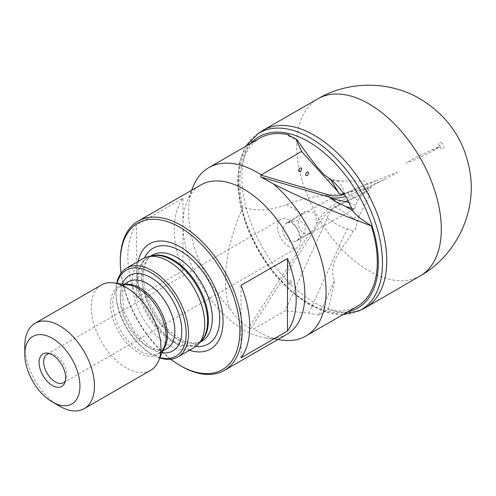 <?xml version="1.0" encoding="UTF-8"?>
<svg xmlns="http://www.w3.org/2000/svg" width="496" height="496" viewBox="0 0 496 496"><rect width="100%" height="100%" fill="white"/><g stroke="black" fill="none" stroke-linecap="round" stroke-linejoin="round"><path stroke-width="0.37" stroke-dasharray="2.48 1.86" d="M438.793 147.293L438.669 146.853L438.793 147.293M432.351 149.761C435.674 148.304 437.429 147.74 437.615 148.075L433.43 150.716L416.535 159.073L405.864 163.153L414.265 158.143L432.351 149.761A0.899 0.521 60 0 1 432.382 149.742A0.899 0.521 60 0 1 432.394 149.736A0.899 0.521 60 0 1 432.81 149.798A0.899 0.521 60 0 1 433.43 150.716M441.285 142.656A3.658 2.114 60 0 1 443.87 147.132A3.658 2.114 60 0 1 441.285 148.626A3.658 2.114 60 0 1 438.7 144.15A3.658 2.114 60 0 1 441.285 142.656M363.252 308.841A102.412 59.129 60 0 1 314.328 302.56A102.412 59.129 60 0 1 248.043 214.353A102.412 59.129 60 0 1 260.933 131.62M359.271 310.75L359.067 310.849A102.064 58.925 60 0 1 310.31 304.594A102.064 58.925 60 0 1 244.255 216.684A102.064 58.925 60 0 1 257.102 134.242L257.288 134.112M347.975 311.724A98.84 57.065 60 0 1 308.431 303.05A98.84 57.065 60 0 1 246.586 224.242A98.84 57.065 60 0 1 250.802 143.406M281.895 340.095A97.173 56.104 60 0 1 257.374 331.167A97.173 56.104 60 0 1 253.716 328.941L285.144 310.794L327.391 217.992A10.385 5.995 -60 0 1 328.414 214.712A10.385 5.995 -60 0 1 335.166 207.074C340.56 209.628 345.557 212.734 350.17 216.392L357.498 221.352L359.575 215.456L369.464 195.728C369.644 193.986 368.454 192.888 365.905 192.429L368.95 190.154A9.988 5.766 60 0 1 367.499 187.972L368.999 187.562C372.372 186.26 370.915 189.398 368.95 190.154M343.809 193.93A10.813 6.243 120 0 0 344.199 193.769C343.995 190.309 342.494 186.75 339.698 183.086L338.359 180.99L361.919 181.046C365.36 180.786 367.021 181.728 366.916 183.873L376.39 180.587A9.988 5.766 60 0 1 377.785 182.739L396.657 173.135C398.331 171.597 394.655 173.054 393.843 173.358L376.39 180.587M297.811 240.393L299.46 235.451C298.307 229.66 295.554 225.426 291.208 222.747L287.63 222.574L286.979 223.064C290.91 221.328 294.556 220.59 297.916 220.85C304.699 221.979 306.813 225.798 304.265 232.314C302.746 235.389 300.247 238.198 296.769 240.74L354.714 208.642L355.62 205.139L358.168 200.303C361.497 193.397 368.032 187.544 377.785 182.739M354.714 208.642L353.964 208.444L353.096 210.794L352.811 210.633M353.22 211.656L353.096 210.794M352.228 217.849L357.678 221.321L355.229 229.753L353.177 231.136C345.049 246.493 326.74 261.597 334.471 280.885L328.309 309.64A97.173 56.104 -120 0 0 357.176 306.41M329.573 178.566L330.355 178.951L327.261 179.806L338.359 180.99M355.62 205.139L348.961 202.43M351.844 208.339L353.964 208.444M286.979 223.064L285.423 223.715L282.509 229.375C282.906 235.612 285.808 239.766 291.208 241.825L296.075 241.254L296.769 240.74M296.075 241.254L310.316 232.407C304.197 238.061 295.114 226.833 299.386 218.891L302.312 213.813L304.941 211.581L314.631 212.424L316.64 222.084L316.014 225.01C315.041 228.172 313.143 230.64 310.316 232.407L248.608 327.825L250.784 328.674L253.716 328.941M289.193 246.853A16.418 9.48 60 0 1 278.467 232.388A16.418 9.48 60 0 1 280.984 219.232A16.418 9.48 60 0 1 289.193 220.044A16.418 9.48 60 0 1 299.919 234.515A16.418 9.48 60 0 1 297.402 247.671A16.418 9.48 60 0 1 289.193 246.853M49.495 353.543A16.418 9.48 60 0 1 51.131 353.586A16.418 9.48 60 0 1 55.273 355.099A16.418 9.48 60 0 1 66.117 379.545A16.418 9.48 60 0 1 65.342 380.99M355.229 229.753L356.55 226.12M344.199 193.769L366.916 183.873M260.003 138.093A97.173 56.104 -120 0 0 242.842 207.353C256.63 211.482 271.138 210.564 286.366 204.606C297.488 200.31 309.318 197.346 321.854 195.715L326.002 195.319C340.777 194.116 354.609 191.667 367.499 187.972M334.471 280.885L318.916 315.065L328.309 309.64M318.916 315.065L308.779 313.174L285.144 310.794M287.023 334.23A86.192 49.767 60 0 1 265.676 337.888A86.192 49.767 60 0 1 243.927 329.964A86.192 49.767 60 0 1 186.992 201.599A86.192 49.767 60 0 1 200.83 184.94M350.17 216.392L353.406 218.395L359.575 215.456M353.381 218.724L357.765 220.918M289.825 284.158A2.052 1.184 -60 0 1 288.374 283.321A2.052 1.184 -60 0 1 289.825 280.804A2.052 1.184 -60 0 1 291.276 281.647A2.052 1.184 -60 0 1 289.825 284.158L290.985 283.489L290.985 282.819L291.276 282.987L289.825 284.158M335.166 207.074L338.359 205.549A17.881 10.323 -60 0 1 338.787 205.338L365.905 192.429M338.359 205.549L345.91 202.002M308.779 313.174L347.188 228.792C339.909 226.455 333.306 222.853 327.391 217.992M353.177 231.136L347.188 228.792M242.842 207.353C226.064 244.522 220.906 284.654 229.815 308.593A97.173 56.104 60 0 1 193.186 186.446M346.363 192.826A17.881 10.323 120 0 0 346.785 192.653L354.826 189.088M299.293 168.975L299.001 168.807L300.167 168.138L299.001 168.807L299.001 169.477M306.261 172.999L305.97 172.831L307.129 172.162L305.97 172.831L305.97 173.501M298.35 141.651L289.156 136.096L289.081 135.551M288.387 135.241L289.156 136.096M229.815 308.593C235.098 316.398 241.36 322.809 248.608 327.825M181.238 366.16A86.192 49.767 60 0 1 120.286 260.592M136.543 297.513L182.981 270.698A86.192 49.767 60 0 1 182.981 198.202L136.543 225.01A86.192 49.767 -120 0 0 136.543 297.513L136.543 225.01M170.742 359.247A84.556 48.819 60 0 1 121.018 273.135M189.441 350.288A60.779 35.092 60 0 1 180.073 346.072A60.779 35.092 60 0 1 138.136 261.423M194.122 347.584A51.305 29.624 60 0 1 168.466 345.042A51.305 29.624 60 0 1 134.949 299.832A51.305 29.624 60 0 1 142.811 258.72M159.799 357.883A51.305 29.624 60 0 1 152.21 354.429L152.21 354.429A51.305 29.624 60 0 1 115.934 291.592A51.305 29.624 60 0 1 116.734 283.29M159.929 357.566A49.662 28.675 60 0 1 151.051 353.76L152.21 354.429L151.051 353.76A49.662 28.675 60 0 1 115.934 292.931A49.662 28.675 60 0 1 117.075 283.34M150.722 370.27A49.253 28.439 60 0 1 126.089 367.834A49.253 28.439 60 0 1 93.918 324.427A49.253 28.439 60 0 1 101.463 284.958M59.625 406.205A49.253 28.439 60 0 1 24.8 345.879M182.981 270.698L182.981 198.202M241.025 357.833L241.025 285.336M420.193 275.919A102.275 59.049 60 0 1 368.993 270.89A102.275 59.049 60 0 1 302.157 180.705A102.275 59.049 60 0 1 317.917 98.772M358.168 200.303L349.023 195.021A57.462 33.176 -60 0 1 345.439 196.397M384.375 179.626L349.023 195.021A1.643 1.054 -113.5 0 1 348.006 192.938L375.751 180.854M250.784 328.674L318.804 223.498L316.894 222.233L316.522 222.809M318.804 223.498A39.401 22.748 -60 0 1 336.71 205.629A39.401 22.748 -60 0 1 339.14 204.352L368.937 190.16M326.002 195.319L338.08 202.287A41.044 23.696 120 0 0 335.55 203.62A41.044 23.696 120 0 0 316.894 222.233L316.64 222.084M286.366 204.606L302.312 213.813M344.125 194.401A55.825 32.228 120 0 0 348.006 192.938M195.79 346.487A55.273 31.911 60 0 1 180.625 341.267A55.273 31.911 60 0 1 144.596 257.821M177.171 338.675A49.662 28.675 60 0 1 144.727 294.909A49.662 28.675 60 0 1 152.34 255.111C143.666 259.148 139.977 277.76 147.92 298.226C155.223 316.498 165.794 329.902 179.639 338.433C186.167 342.06 191.816 343.554 196.583 342.903L202.008 341.136A49.662 28.675 60 0 1 177.171 338.675M200.601 341.62A49.662 28.675 60 0 1 198.09 343.399A49.662 28.675 60 0 1 173.259 340.938A49.662 28.675 60 0 1 140.814 297.172A49.662 28.675 60 0 1 148.428 257.374A49.662 28.675 60 0 1 151.218 256.091M200.006 342.29L198.09 343.399L201.543 340.554A49.836 28.768 60 0 1 172.354 341.595A49.836 28.768 60 0 1 138.663 293.378A49.836 28.768 60 0 1 152.613 255.806L148.428 257.374L150.338 256.271M161.913 352.712A43.505 25.122 60 0 1 151.051 348.731A43.505 25.122 60 0 1 122.27 284.047M147.566 346.716A38.583 22.277 60 0 1 122.363 312.722A38.583 22.277 60 0 1 128.278 281.802L122.233 291.784L123.882 311.054L134.428 331.942L150.034 346.475C155.211 349.32 159.557 350.461 163.079 349.891L166.861 348.632A38.583 22.277 60 0 1 147.566 346.716M163.153 349.68A38.583 22.277 60 0 1 159.39 352.947A38.583 22.277 60 0 1 140.095 351.032A38.583 22.277 60 0 1 114.892 317.037A38.583 22.277 60 0 1 120.807 286.118A38.583 22.277 60 0 1 125.513 284.487M162.57 351.106L159.39 352.947L164.275 346.933A39.24 22.655 60 0 1 138.353 352.575A39.24 22.655 60 0 1 111.067 310.595A39.24 22.655 60 0 1 128.452 284.89L120.807 286.118L123.988 284.282M368.999 187.562L338.08 202.287A1.643 1.029 -115.5 0 1 339.14 204.352M436.951 148.701L439.158 147.145L440.634 146.977L439.803 145.539L438.917 146.729L431.464 150.127M245.78 146.308L239.258 162.874L237.423 183.111L240.3 205.759L247.671 229.406L259.061 252.532L273.724 273.668L290.724 291.431L308.983 304.693L326.368 312.294L342.953 314.619M343.852 181.183C332.345 180.68 328.501 177.89 329.04 178.231M338.731 193L327.261 179.806M47.064 354.287L280.984 219.232M51.131 353.586L47.635 353.109M287.63 222.574L330.888 198.437M265.676 337.888L277.828 339.543M291.276 282.987L291.276 281.647M186.992 201.599L191.63 190.247M115.934 292.931L115.934 291.592M66.117 379.545L64.784 382.819M63.482 382.72L297.402 247.671M305.679 173.333L305.679 174.673M298.716 169.31L298.716 170.655M285.423 223.715L304.941 211.581"/><path stroke-width="0.74" d="M257.288 134.112L260.933 131.62A102.412 59.129 60 0 1 263.19 130.206A102.412 59.129 60 0 1 314.328 135.315A102.412 59.129 60 0 1 381.219 225.506A102.412 59.129 60 0 1 365.602 307.594A102.412 59.129 60 0 1 363.252 308.841L359.271 310.75M257.102 134.242A102.064 58.925 60 0 1 258.118 133.573A102.064 58.925 60 0 1 310.31 137.925A102.064 58.925 60 0 1 377.301 228.935A102.064 58.925 60 0 1 360.152 310.304A102.064 58.925 60 0 1 359.067 310.849M250.802 143.406A98.84 57.065 60 0 1 308.431 141.639A98.84 57.065 60 0 1 375.187 236.983A98.84 57.065 60 0 1 347.975 311.724M273.358 183.886A97.173 56.104 60 0 1 323.504 268.429A97.173 56.104 60 0 1 305.964 335.978L357.176 306.41A97.173 56.104 -120 0 0 371.237 225.816C338.483 213.956 298.945 197.017 273.358 183.886L261.032 177.128L260.908 175.088L301.574 151.441L295.728 138.762L298.35 141.651C305.139 151.466 311.451 159.972 317.279 167.177L324.303 174.927L329.573 178.566M371.237 225.816L358.744 217.31L353.22 211.656L347.721 200.179C341.391 188.102 329.704 177.971 329.065 178.244L329.046 178.238M330.355 178.951L337.906 191.555A10.813 6.243 120 0 0 338.731 193.006A10.813 6.243 120 0 0 343.809 193.93M348.961 202.43L330.888 198.437L335.333 201.63L345.681 206.516L351.844 208.339M65.342 380.99A16.418 9.48 60 0 1 63.482 382.72A16.418 9.48 60 0 1 55.273 381.908A16.418 9.48 60 0 1 44.547 367.437A16.418 9.48 60 0 1 47.064 354.287A16.418 9.48 60 0 1 49.495 353.543M52.371 385.516A18.786 10.85 60 0 1 39.308 365.416A18.786 10.85 60 0 1 47.635 353.109A18.786 10.85 60 0 1 52.371 354.838A18.786 10.85 60 0 1 64.784 382.819A18.786 10.85 60 0 1 52.371 385.516M305.964 335.978A97.173 56.104 60 0 1 281.895 340.095L277.828 339.543M121.018 273.135A84.556 48.819 60 0 1 120.286 261.931L120.286 260.592A86.192 49.767 60 0 1 138.142 221.129L200.83 184.94A86.192 49.767 60 0 1 243.927 189.205A86.192 49.767 60 0 1 300.235 265.162A86.192 49.767 60 0 1 287.023 334.23L224.335 370.425A86.192 49.767 60 0 1 181.238 366.16L180.073 365.49A84.556 48.819 60 0 1 180.073 365.484A84.556 48.819 60 0 1 170.742 359.247M191.63 190.247L193.186 186.446A97.173 56.104 60 0 1 208.785 167.667A97.173 56.104 60 0 1 257.374 172.478A97.173 56.104 60 0 1 261.156 174.778M241.025 357.833A86.192 49.767 -120 0 0 241.025 285.336L287.463 258.521A86.192 49.767 60 0 1 287.463 331.024L241.025 357.833M138.142 221.129A86.192 49.767 60 0 1 181.238 225.401A86.192 49.767 60 0 1 237.547 301.357A86.192 49.767 60 0 1 224.335 370.425M120.286 261.931A84.556 48.819 60 0 1 180.073 227.41A84.556 48.819 60 0 1 239.866 330.968A84.556 48.819 60 0 1 180.073 365.49L181.238 366.16M295.728 138.762L288.387 135.241L288.994 134.887A97.173 56.104 -120 0 0 260.003 138.093L208.785 167.667M300.167 168.138L300.167 168.138A2.052 1.184 120 0 0 298.716 170.655A2.052 1.184 120 0 0 300.167 171.492A2.052 1.184 120 0 0 301.618 168.975A2.052 1.184 120 0 0 300.167 168.138L300.167 168.138M307.129 172.162L307.129 172.162A2.052 1.184 120 0 0 305.679 174.673A2.052 1.184 120 0 0 307.129 175.51A2.052 1.184 120 0 0 308.58 172.999A2.052 1.184 120 0 0 307.129 172.162L307.129 172.162M301.574 151.441L337.906 191.555M299.001 169.477L299.293 168.975M305.97 173.501L306.261 172.999M138.136 261.423A60.779 35.092 60 0 1 180.073 246.828A60.779 35.092 60 0 1 222.791 315.673A60.779 35.092 60 0 1 189.441 350.288M116.734 283.29A51.305 29.624 60 0 1 126.561 268.1L142.811 258.72A51.305 29.624 60 0 1 148.137 256.717A51.305 29.624 60 0 1 168.466 261.262A51.305 29.624 60 0 1 200.508 302.008A51.305 29.624 60 0 1 198.518 343.976A51.305 29.624 60 0 1 194.122 347.584L177.866 356.971A51.305 29.624 60 0 1 159.799 357.883M126.561 268.1A51.305 29.624 60 0 1 152.21 270.642A51.305 29.624 60 0 1 185.733 315.853A51.305 29.624 60 0 1 177.866 356.971M117.075 283.34A49.662 28.675 60 0 1 151.051 272.657A49.662 28.675 60 0 1 185.882 328.147A49.662 28.675 60 0 1 159.929 357.566M24.8 354.262L24.8 345.879A49.253 28.439 60 0 1 34.999 323.336L101.463 284.958A49.253 28.439 60 0 1 113.665 282.875A49.253 28.439 60 0 1 126.089 287.401A49.253 28.439 60 0 1 158.627 360.753A49.253 28.439 60 0 1 150.722 370.27L84.258 408.642A49.253 28.439 60 0 1 59.625 406.205L52.371 402.014A38.992 22.512 60 0 1 24.8 354.262A38.992 22.512 60 0 1 52.371 338.34A38.992 22.512 60 0 1 79.943 386.099A38.992 22.512 60 0 1 52.371 402.014L59.625 406.205M34.999 323.336A49.253 28.439 60 0 1 59.625 325.773A49.253 28.439 60 0 1 91.803 369.179A49.253 28.439 60 0 1 84.258 408.642M289.156 136.096L288.994 134.887M287.463 331.024L287.463 258.521M420.193 275.919C454.652 256.469 475.286 215.679 470.623 176.495C466.172 142.594 449.333 116.715 420.106 98.871C389.298 80.705 348.831 80.637 317.917 98.772A102.275 59.049 60 0 1 368.993 103.875A102.275 59.049 60 0 1 435.786 193.942A102.275 59.049 60 0 1 420.193 275.919L365.602 307.594M352.811 210.633L345.681 206.516M331.725 198.456L329.524 197.185L261.032 177.128M345.439 196.397A57.462 33.176 -60 0 1 329.524 197.185A1.643 1.327 -73.7 0 1 329.059 195.04A55.825 32.228 120 0 0 344.125 194.401M260.908 175.088L329.059 195.04M144.596 257.821A55.273 31.911 60 0 1 180.625 251.001A55.273 31.911 60 0 1 218.934 309.318A55.273 31.911 60 0 1 195.79 346.487M150.338 256.271L152.34 255.111A49.662 28.675 60 0 1 177.171 257.573A49.662 28.675 60 0 1 209.616 301.339A49.662 28.675 60 0 1 202.008 341.136L200.006 342.29M151.218 256.091A49.662 28.675 60 0 1 173.259 259.836A49.662 28.675 60 0 1 204.935 301.177A49.662 28.675 60 0 1 200.601 341.62M148.137 256.717L152.613 255.806A49.836 28.768 60 0 1 172.354 260.22A49.836 28.768 60 0 1 203.478 299.795A49.836 28.768 60 0 1 201.543 340.554L198.518 343.976M122.27 284.047A43.505 25.122 60 0 1 151.051 277.679A43.505 25.122 60 0 1 181.319 324.303A43.505 25.122 60 0 1 161.913 352.712M123.988 284.282L128.278 281.802A38.583 22.277 60 0 1 147.566 283.712A38.583 22.277 60 0 1 172.775 317.713A38.583 22.277 60 0 1 166.861 348.632L162.57 351.106M125.513 284.487A38.583 22.277 60 0 1 140.095 288.027A38.583 22.277 60 0 1 163.99 318.128A38.583 22.277 60 0 1 163.153 349.68M113.665 282.875L128.452 284.89A39.24 22.655 60 0 1 138.353 288.498A39.24 22.655 60 0 1 164.275 346.933L158.627 360.753M342.953 314.619L360.152 310.304M317.917 98.772L263.19 130.206M245.78 146.308L258.118 133.573"/></g></svg>
